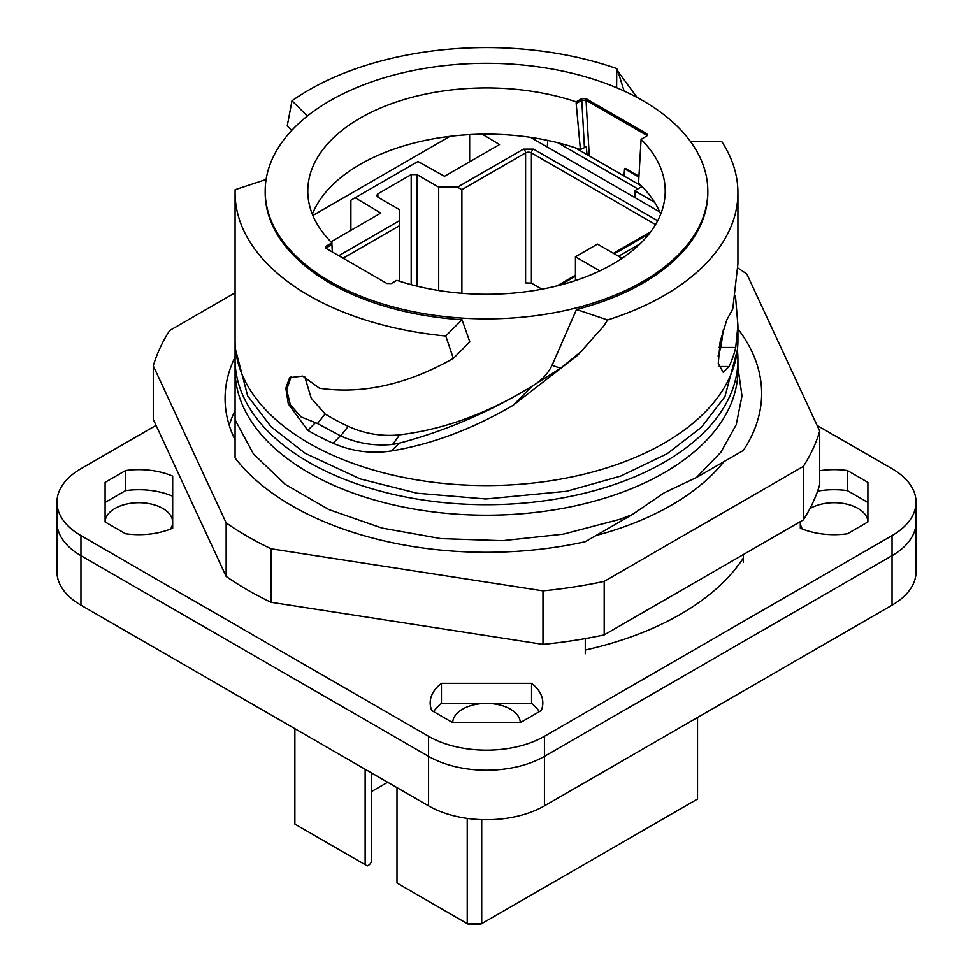 <?xml version="1.0" encoding="UTF-8"?>
<svg xmlns="http://www.w3.org/2000/svg" width="973" height="973" viewBox="0 0 973 973"><rect width="100%" height="100%" fill="white"/><g stroke="black" fill="none" stroke-linecap="round" stroke-linejoin="round"><path stroke-width="1.46" d="M235.077 419.764L235.077 457.967A275.14 158.854 0 0 0 585.272 541.718L632.061 514.705L619.448 519.436L563.197 534.177L502.469 540.696L440.805 538.604L381.805 528.023L328.935 509.597L285.259 484.372L253.357 453.832L235.077 419.764L235.077 370.056A251.423 145.159 180 0 0 273.34 447.021A251.423 145.159 180 0 0 617.32 494.004A251.423 145.159 180 0 0 664.291 472.683A251.423 145.159 180 0 0 699.66 447.021A251.423 145.159 180 0 0 737.923 370.044L737.923 359.536A251.423 145.159 180 0 1 664.291 462.187A251.423 145.159 180 0 1 617.32 483.508A251.423 145.159 180 0 1 363.367 486.099A251.423 145.159 180 0 1 235.077 359.536A251.423 145.159 180 0 1 235.588 350.28M737.923 367.137L741.985 395.962L736.233 424.702L720.871 452.226L696.51 477.488L743.299 450.475A275.14 158.854 0 0 0 761.64 393.457A275.14 158.854 0 0 0 737.923 328.935M736.537 567.514L736.537 566.432L738.045 565.568M307.322 116.091L291.997 100.766A251.423 145.159 180 0 1 308.709 90.112A251.423 145.159 180 0 1 616.76 68.597L616.627 87.728A221.321 127.779 0 0 0 266.395 177.706A221.321 127.779 0 0 0 265.179 191.085A221.321 127.779 0 0 0 576.49 307.833A221.321 127.779 180 0 0 707.821 191.085L707.821 192.763A221.321 127.779 180 0 1 576.49 309.499L552.056 365.276C547.933 373.814 541.377 380.735 532.365 386.026C488.519 413.111 444.284 429.385 399.66 434.834C381.744 436.622 364.62 433.788 348.273 426.344A221.321 127.779 180 0 1 330.005 416.906A221.321 127.779 180 0 1 325.14 414.012L311.238 398.261L304.841 376.952M616.614 87.728A221.321 127.779 180 0 1 707.821 191.085M265.179 191.085L265.179 192.763A221.321 127.779 0 0 0 462.017 319.752L445.756 336.001A251.423 145.159 180 0 1 235.077 192.763A251.423 145.159 180 0 1 235.125 189.711L266.395 179.385M396.826 280.333L391.292 283.532L386.95 283.52L326.393 248.565L325.493 247.312L326.381 246.06L331.915 242.861A178.716 103.174 0 0 1 307.784 191.085A178.716 103.174 0 0 1 397.3 101.678A178.716 103.174 0 0 1 576.174 101.837L581.708 98.65L586.05 98.65L646.607 133.605L647.507 134.87L646.619 136.123L641.085 139.309A178.716 103.174 0 0 1 665.216 191.085A178.716 103.174 0 0 1 575.7 280.504A178.716 103.174 0 0 1 396.826 280.333M690.477 141.511L721.735 141.511A251.423 145.159 180 0 1 737.923 192.763A251.423 145.159 180 0 1 664.291 295.403A251.423 145.159 180 0 1 607.602 319.971L576.49 309.499M737.923 192.763L737.923 263.805L732.754 309.025L726.819 319.825L720.129 341.754L718.256 363.586L723.243 372.355L729.02 366.529A251.423 145.159 180 0 0 735.722 347.446L737.923 325.469L737.923 340.404A251.423 145.159 180 0 1 664.291 443.043A251.423 145.159 180 0 1 617.32 464.364A251.423 145.159 180 0 1 363.367 466.967A251.423 145.159 180 0 1 235.077 340.404L235.077 192.763M723.328 329.725L720.908 347.349L718.086 356.021M616.76 68.597L619.083 74.982L620.592 74.982L637.12 97.47M624.094 91L619.083 74.982M291.693 130.443L287.23 125.979L291.997 100.766M617.867 71.333L620.592 74.982M735.454 295.804L737.923 325.469M607.602 319.971L603.637 326.223L577.634 355.291L513.026 405.364C472.671 428.984 432.121 444.187 391.389 450.961C371.297 454.002 351.861 451.423 333.07 443.226A251.423 145.159 180 0 1 307.796 430.334L288.3 403.892L285.843 388.154L289.65 377.646L302.712 376.089L319.436 388.215C362.284 394.503 406.921 384.566 453.345 358.392L469.825 341.912L462.017 319.752M331.915 242.861L331.915 244.539L325.858 248.139M589.261 155.887L586.05 100.328L581.708 100.316L576.174 103.515L576.174 101.837M576.174 103.515L580.407 149.538A178.716 103.174 0 0 0 547.994 140.453A178.716 103.174 0 0 0 547.276 140.307A178.716 103.174 0 0 0 449.976 136.329A178.716 103.174 0 0 0 312.333 214.206M331.915 244.539L332.304 251.983M586.05 98.65L586.05 100.328L646.607 135.283L646.607 133.605M647.142 135.709L646.607 135.283L646.522 136.171M660.667 214.206A178.716 103.174 0 0 0 654.561 202.238A178.716 103.174 0 0 0 642.022 186.5A178.716 103.174 0 0 0 638.556 183.119L641.085 139.309M453.345 358.392L445.756 336.001M552.056 365.276L560.545 368.256L582.219 350.608M560.545 368.256L532.365 386.026C489.954 411.895 445.537 430.966 399.125 443.214L392.63 444.406C374.52 446.206 357.176 443.36 340.611 435.868L317.466 423.523L325.14 414.012M580.407 149.538L586.342 146.716L587.011 154.598M547.994 140.453L547.276 140.307M312.856 215.495L449.976 136.329M638.92 177.074L624.569 168.779L625.323 168.341L638.981 176.222M622.063 258.319L597.446 244.101L575.432 256.811L599.794 270.883M291.231 376.381L286.682 389.65L290.319 404.768L300.961 416.833L317.466 423.523M624.569 168.779L623.997 175.943M547.763 140.586L547.3 147.008M575.432 280.589L575.432 256.811M654.561 202.238L634.664 190.757L635.235 197.774M642.022 186.5L634.664 190.757M737.412 350.28A251.423 145.159 180 0 1 737.923 359.536M235.077 328.935L235.077 368.925M696.51 477.488L664.291 492.752L632.061 514.705M817.101 425.444L892.046 468.718A81.927 47.3 180 0 1 916.043 502.165L916.043 522.233A81.927 47.3 180 0 1 892.046 555.68L544.43 756.374L544.43 805.875A81.927 47.3 180 0 1 428.57 805.875L80.954 605.182A81.927 47.3 180 0 1 56.957 571.735L56.957 522.233A81.927 47.3 180 0 0 80.954 555.68L428.57 756.374L428.57 805.875M916.043 502.165A81.927 47.3 180 0 1 892.046 535.612L544.43 736.306L544.43 756.374L892.046 555.68A81.927 47.3 180 0 0 916.043 522.233L916.043 571.735A81.927 47.3 180 0 1 892.046 605.182L544.43 805.875M544.43 756.374A81.927 47.3 180 0 1 428.57 756.374A81.927 47.3 180 0 0 544.43 756.374M802.445 529.057A33.8 19.509 180 0 1 800.317 522.233A33.8 19.509 180 0 1 800.329 521.662M809.937 508.599A33.8 19.509 180 0 1 824.593 503.503A33.8 19.509 180 0 1 867.904 521.954L867.904 482.377L847.459 470.567L847.459 490.635L867.904 502.445M452.713 722.367A33.8 19.509 180 0 1 482.17 703.564A33.8 19.509 180 0 1 518.925 717.429A33.8 19.509 180 0 1 520.287 722.367M105.096 521.954L105.096 482.377L125.541 470.567A56.325 32.523 180 0 1 172.683 476.15L172.683 528.181A56.325 32.523 180 0 1 125.541 533.751L105.096 521.954A33.8 19.509 180 0 1 129.373 503.503A33.8 19.509 180 0 1 172.683 522.233A33.8 19.509 180 0 1 170.555 529.057M743.299 562.528L743.299 554.586M585.272 653.771L585.272 638.592M235.077 357.14A261.421 150.937 0 0 0 225.079 398.468A261.421 150.937 0 0 0 233.982 437.534A261.421 150.937 0 0 0 235.077 439.808M595.999 535.527A261.421 150.937 0 0 0 723.888 461.689M235.077 410.655A261.421 150.937 0 0 0 229.214 425.225M235.077 292.776L169.691 330.516A337.972 195.123 0 0 0 153.284 365.86L226.162 522.902A337.972 195.123 0 0 0 270.981 548.772L542.983 590.854A337.972 195.123 0 0 0 604.197 581.38L803.309 466.42A337.972 195.123 0 0 0 819.716 431.075L746.838 274.045A337.972 195.123 0 0 0 737.875 268.049M226.162 522.902L226.162 576.417L153.284 419.375L153.284 365.86M226.162 576.417A337.972 195.123 0 0 0 270.981 602.287L270.981 548.772M270.981 602.287L542.983 644.369A337.972 195.123 0 0 0 604.197 634.895L604.197 581.38M542.983 590.854L542.983 644.369M604.197 634.895L803.309 519.935A337.972 195.123 0 0 0 819.716 484.603L819.716 431.075M803.309 466.42L803.309 519.935M637.85 188.92L557.845 142.727M641.694 186.159L575.128 147.738M125.541 470.567L125.541 490.635A56.325 32.523 180 0 1 172.683 496.218M105.096 502.445L125.541 490.635M544.43 736.306A81.927 47.3 180 0 1 428.57 736.306L80.954 535.612L80.954 555.68A81.927 47.3 180 0 1 56.957 522.233L56.957 502.165A81.927 47.3 180 0 1 80.954 468.718L156.057 425.359M80.954 605.182L80.954 555.68L428.57 756.374L428.57 736.306M817.6 491.134A56.325 32.523 180 0 1 847.459 490.635M433.666 711.652A56.325 32.523 180 0 1 441.438 703.406L531.562 703.406A56.325 32.523 180 0 1 539.334 711.652M80.954 535.612A81.927 47.3 180 0 1 56.957 502.165M743.299 558.101A274.471 158.465 180 0 1 680.577 614.218A274.471 158.465 180 0 1 585.272 650.013M800.317 521.674L800.317 528.181A56.325 32.523 180 0 0 847.459 533.751L867.904 521.954M819.716 470.725A56.325 32.523 180 0 1 847.459 470.567M431.781 710.558A56.325 32.523 180 0 1 430.175 702.847A56.325 32.523 180 0 1 441.438 683.338L531.562 683.338A56.325 32.523 180 0 1 542.825 702.847A56.325 32.523 180 0 1 541.219 710.558L520.774 722.367L452.226 722.367L431.781 710.558M441.438 703.406L441.438 683.338M531.562 703.406L531.562 683.338M371.65 791.499L387.655 782.256M371.65 773.012L371.65 860.059A4.099 2.36 -60 0 1 368.743 865.082L367.295 865.921L365.13 864.669L365.13 769.254M396.996 787.644L396.996 883.058L467.235 923.62L467.235 818.402M467.235 923.62L481.72 923.62L480.443 924.35L468.512 924.35L467.235 923.62M481.72 819.643L481.72 923.62L697.532 799.015L697.532 717.49M294.88 728.692L294.88 824.107L365.13 864.669M469.655 134.615L469.655 161.761M482.255 134.177L499.538 144.515L444.503 176.283L417.976 161.494L355.157 197.762L380.771 213.087L330.917 241.863M618.524 256.276L640.149 243.785M659.694 211.895L530.553 137.339M461.883 293.287L461.883 189.662L457.529 187.157L438.701 187.157L416.979 174.617L411.19 174.617L377.877 193.846L376.673 195.524L377.877 197.191L399.599 209.742L399.599 281.246M355.157 197.762L350.888 200.231L350.888 230.333M438.701 290.513L438.701 187.157M541.937 289.176L531.404 283.094L525.602 282.936L525.602 152.87A3.077 1.776 60 0 0 523.438 149.112L533.569 149.112L657.663 220.762M720.908 347.349L719.096 347.166M326.466 248.602L326.381 246.06M584.408 147.227L581.708 98.65M718.767 366.529L729.02 366.529M720.884 347.446L735.722 347.446M340.611 435.868L348.273 426.344M392.63 444.406L399.66 434.834M532.365 386.026L513.026 405.364M399.125 443.214L391.389 450.961M340.489 435.807L333.07 443.226M307.796 430.334L315.361 422.769M892.046 535.612L892.046 605.182M457.529 187.157L523.438 149.112M649.307 233.654L614.316 253.844M575.432 276.296L560.217 285.077M338.786 255.717L399.599 220.603M461.883 189.662L525.602 152.87A4.099 2.36 0 0 1 531.404 152.87L655.559 224.556M533.569 149.112A3.077 1.776 120 0 0 531.404 152.87L531.404 283.094M343.128 258.222L399.599 225.627M377.877 193.846L377.877 197.191M411.19 284.663L411.19 174.617M416.979 174.617L416.979 286.135M578.57 354.342L577.621 355.291M235.077 359.536L235.077 370.044M235.588 349.66L247.677 395.926L271.078 426.758L305.181 453.321L360.18 478.911L417.028 493.214L485.868 498.979L566.59 491.268L620.738 476.077L667.259 453.661L701.375 427.293L724.934 396.656L737.412 349.66M650.718 231.793L613.416 253.321M575.432 275.262L556.994 285.904"/></g></svg>
